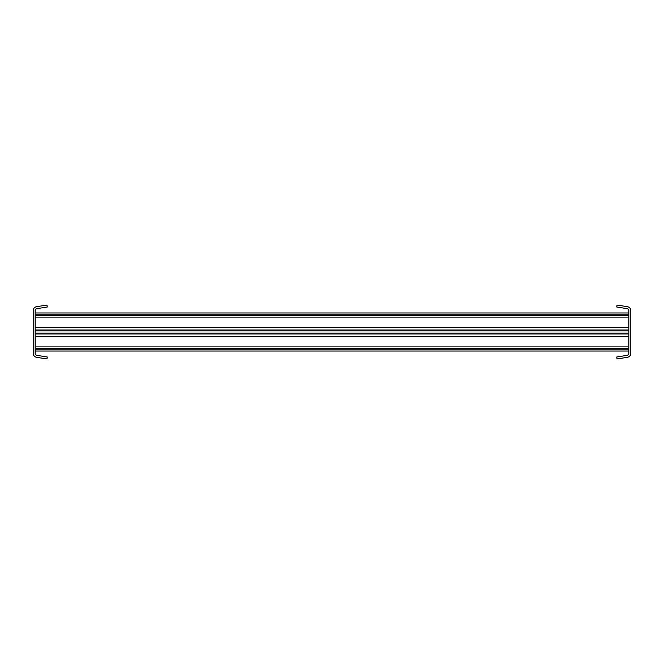 <?xml version="1.0" encoding="UTF-8"?>
<svg xmlns="http://www.w3.org/2000/svg" width="664" height="664" viewBox="0 0 664 664"><rect width="100%" height="100%" fill="white"/><g stroke="black" fill="none" stroke-linecap="round" stroke-linejoin="round"><path stroke-width="0.5" stroke-dasharray="3.32 2.49" d="M33.2 353.381A3.959 3.959 0 0 0 36.545 357.298L46.961 358.95L47.269 356.991L36.852 355.34A1.984 1.984 0 0 1 35.184 353.381L35.184 310.619A1.984 1.984 0 0 1 36.852 308.66L47.269 307.009L46.961 305.05L36.545 306.702A3.959 3.959 0 0 0 33.2 310.619L33.2 353.381M630.8 310.619A3.959 3.959 0 0 0 627.455 306.702L617.039 305.05L616.731 307.009L627.148 308.66A1.984 1.984 0 0 1 628.816 310.619L628.816 353.381A1.984 1.984 0 0 1 627.148 355.34L616.731 356.991L617.039 358.95L627.455 357.298A3.959 3.959 0 0 0 630.8 353.381L630.8 310.619M35.184 333.187L35.184 336.357L35.184 333.187L628.816 333.187L628.816 336.357L628.816 334.772L35.184 334.772L35.184 336.357L35.184 334.772L628.816 334.772L628.816 349.438L35.184 349.438L35.184 351.024L35.184 336.357L35.184 351.024L35.184 348.642L35.184 349.438L628.816 349.438L628.816 333.187M628.816 336.357L628.816 351.024L628.816 348.642L35.184 348.642L35.184 346.666L35.184 348.642L35.184 346.666L35.184 348.642L628.816 348.642L628.816 349.438L35.184 349.438L628.816 349.438L628.816 346.666L35.184 346.666L628.816 346.666L628.816 351.024L628.816 336.357L35.184 336.357M628.816 346.666L35.184 346.666L628.816 346.666M628.816 351.024L35.184 351.024L628.816 351.024M35.184 330.813L35.184 327.642L35.184 330.813L628.816 330.813L628.816 327.642L628.816 329.228L35.184 329.228L35.184 327.642L35.184 329.228L628.816 329.228L628.816 314.562L35.184 314.562L35.184 312.976L35.184 327.642L35.184 312.976L35.184 315.358L35.184 314.562L628.816 314.562L628.816 330.813M628.816 327.642L628.816 312.976L628.816 315.358L35.184 315.358L35.184 317.334L35.184 315.358L35.184 317.334L35.184 315.358L628.816 315.358L628.816 314.562L35.184 314.562L628.816 314.562L628.816 317.334L35.184 317.334L628.816 317.334L628.816 312.976L35.184 312.976L628.816 312.976L628.816 327.642L35.184 327.642M628.816 317.334L35.184 317.334L628.816 317.334M628.816 312.976L35.184 312.976M628.816 348.642L35.184 348.642M628.816 315.358L35.184 315.358"/><path stroke-width="1" d="M33.2 353.381A3.959 3.959 0 0 0 36.545 357.298L46.961 358.95L47.269 356.991L36.852 355.34A1.984 1.984 0 0 1 35.184 353.381L35.184 310.619A1.984 1.984 0 0 1 36.852 308.66L47.269 307.009L46.961 305.05L36.545 306.702A3.959 3.959 0 0 0 33.2 310.619L33.2 353.381M630.8 310.619A3.959 3.959 0 0 0 627.455 306.702L617.039 305.05L616.731 307.009L627.148 308.66A1.984 1.984 0 0 1 628.816 310.619L628.816 353.381A1.984 1.984 0 0 1 627.148 355.34L616.731 356.991L617.039 358.95L627.455 357.298A3.959 3.959 0 0 0 630.8 353.381L630.8 310.619M628.816 351.024L35.184 351.024L628.816 351.024M628.816 333.187L35.184 333.187M628.816 312.976L35.184 312.976M628.816 330.813L35.184 330.813M628.816 336.357L35.184 336.357M628.816 348.642L35.184 348.642M628.816 315.358L35.184 315.358M628.816 327.642L35.184 327.642"/></g></svg>
